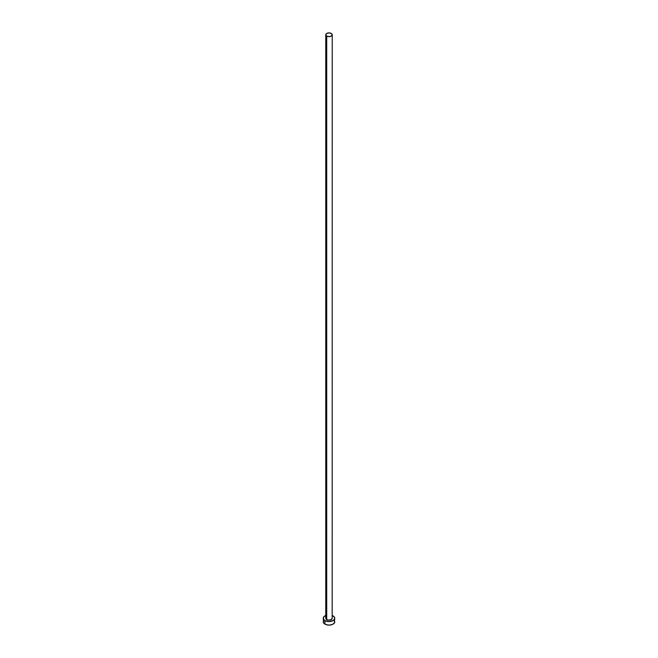 <?xml version="1.0" encoding="UTF-8"?>
<svg xmlns="http://www.w3.org/2000/svg" width="658" height="658" viewBox="0 0 658 658"><rect width="100%" height="100%" fill="white"/><g stroke="black" fill="none" stroke-linecap="round" stroke-linejoin="round"><path stroke-width="0.99" d="M325.768 34.767L326.713 36.091L329 36.634L331.287 36.091L332.232 34.767L331.287 33.451L329 32.9L326.713 33.451L325.768 34.767L325.768 618.257A3.232 1.867 0 0 0 326.713 619.581L326.713 36.091A3.232 1.867 180 0 1 325.768 34.767A3.232 1.867 180 0 1 327.758 33.04A3.232 1.867 180 0 1 331.287 33.451A3.232 1.867 180 0 1 332.232 34.767A3.232 1.867 180 0 1 330.242 36.494A3.232 1.867 180 0 1 326.713 36.091L326.713 619.581A3.232 1.867 0 0 0 330.242 619.984A3.232 1.867 0 0 0 332.232 618.257L330.801 619.811L328.367 620.091L326.31 619.293L325.825 617.895M332.232 615.51A5.749 3.323 180 0 1 333.063 615.913A5.749 3.323 180 0 1 334.749 618.257A5.749 3.323 180 0 1 331.204 621.325A5.749 3.323 180 0 1 324.937 620.609L324.937 624.129A5.749 3.323 0 0 0 331.204 624.845A5.749 3.323 0 0 0 334.749 621.777L334.313 620.51M323.687 620.51L323.251 621.777A5.749 3.323 0 0 0 324.937 624.129L324.937 620.609A5.749 3.323 180 0 1 323.251 618.257A5.749 3.323 180 0 1 325.768 615.51M325.809 615.493L323.687 616.99L323.358 618.907L324.937 620.609L329 621.58L333.063 620.609L334.642 618.907L334.313 616.99L332.191 615.493M332.175 617.895L332.232 34.767M323.251 618.257L323.687 623.052L325.809 624.541L329 625.1L332.191 624.541L334.313 623.052L334.749 618.257"/></g></svg>
